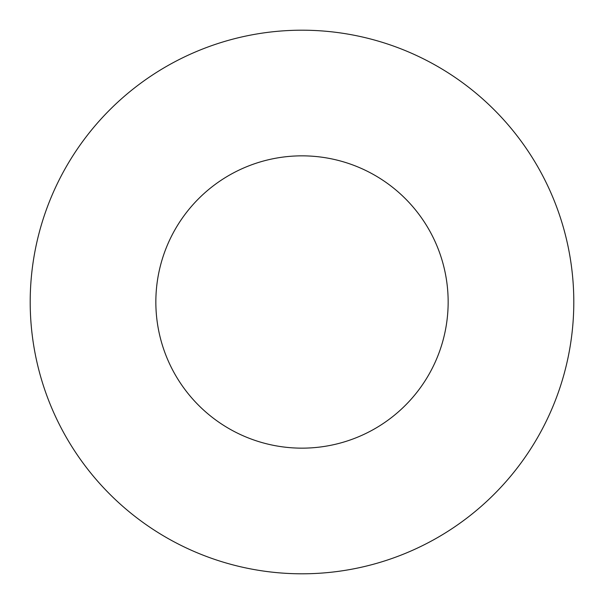 <?xml version="1.0" encoding="UTF-8"?>
<svg xmlns="http://www.w3.org/2000/svg" width="604" height="604" viewBox="0 0 604 604"><rect width="100%" height="100%" fill="white"/><g stroke="black" fill="none" stroke-linecap="round" stroke-linejoin="round"><path stroke-width="0.45" stroke-dasharray="3.02 2.27" d="M302 573.8A271.8 271.8 0 0 1 30.2 302A271.8 271.8 0 0 1 302 30.2A271.8 271.8 0 0 1 573.8 302A271.8 271.8 0 0 1 302 573.8M302 448.153A146.153 146.153 0 0 1 155.847 302A146.153 146.153 0 0 1 302 155.847A146.153 146.153 0 0 1 448.153 302A146.153 146.153 0 0 1 302 448.153"/><path stroke-width="0.91" d="M302 448.153A146.153 146.153 0 0 1 155.847 302A146.153 146.153 0 0 1 302 155.847A146.153 146.153 0 0 1 448.153 302A146.153 146.153 0 0 1 302 448.153M302 30.2A271.8 271.8 0 0 1 573.8 302A271.8 271.8 0 0 1 302 573.8A271.8 271.8 0 0 1 30.2 302A271.8 271.8 0 0 1 302 30.2"/></g></svg>
